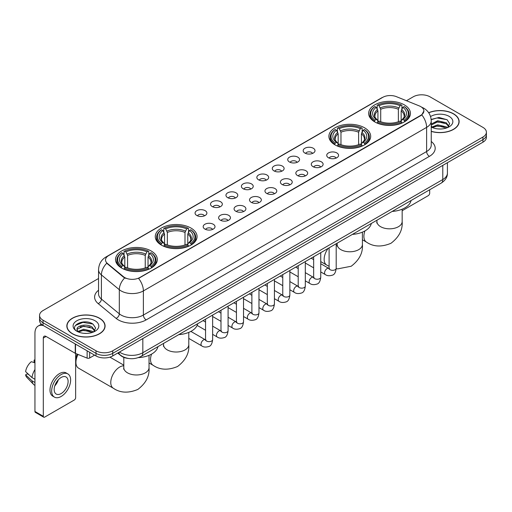 <?xml version="1.0" encoding="UTF-8"?>
<svg xmlns="http://www.w3.org/2000/svg" width="512" height="512" viewBox="0 0 512 512"><rect width="100%" height="100%" fill="white"/><g stroke="black" fill="none" stroke-linecap="round" stroke-linejoin="round"><path stroke-width="0.77" d="M364.57 127.802A20.896 12.064 0 0 0 341.798 125.19A20.896 12.064 0 0 0 328.896 136.333A20.896 12.064 0 0 0 335.014 144.864A20.896 12.064 0 0 0 357.786 147.482A20.896 12.064 0 0 0 370.688 136.333A20.896 12.064 0 0 0 364.57 127.802M190.944 228.045A20.896 12.064 0 0 0 168.173 225.427A20.896 12.064 0 0 0 155.277 236.576A20.896 12.064 0 0 0 161.395 245.107A20.896 12.064 0 0 0 184.166 247.718A20.896 12.064 0 0 0 197.069 236.576A20.896 12.064 0 0 0 190.944 228.045M151.194 250.995A20.896 12.064 0 0 0 128.422 248.378A20.896 12.064 0 0 0 115.52 259.526A20.896 12.064 0 0 0 121.645 268.058A20.896 12.064 0 0 0 144.416 270.669A20.896 12.064 0 0 0 157.312 259.526A20.896 12.064 0 0 0 151.194 250.995M404.32 104.851A20.896 12.064 0 0 0 381.549 102.24A20.896 12.064 0 0 0 368.653 113.382A20.896 12.064 0 0 0 374.771 121.914A20.896 12.064 0 0 0 397.542 124.531A20.896 12.064 0 0 0 410.438 113.382A20.896 12.064 0 0 0 404.32 104.851M304.909 153.075A5.914 3.411 180 0 1 303.738 152.109A5.914 3.411 180 0 1 305.696 147.866A5.914 3.411 180 0 1 313.274 148.243A5.914 3.411 180 0 1 314.445 152.109A5.914 3.411 180 0 1 304.909 153.075M312.55 153.427A3.546 2.048 0 0 0 311.603 152.429A3.546 2.048 0 0 0 308.102 151.91A3.546 2.048 0 0 0 305.632 153.427M289.466 161.99A5.914 3.411 180 0 1 288.294 161.024A5.914 3.411 180 0 1 290.253 156.781A5.914 3.411 180 0 1 297.83 157.158A5.914 3.411 180 0 1 299.002 161.024A5.914 3.411 180 0 1 289.466 161.99M297.107 162.342A3.546 2.048 0 0 0 296.154 161.344A3.546 2.048 0 0 0 292.659 160.826A3.546 2.048 0 0 0 290.189 162.342M274.022 170.906A5.914 3.411 180 0 1 272.845 169.939A5.914 3.411 180 0 1 274.81 165.696A5.914 3.411 180 0 1 282.387 166.08A5.914 3.411 180 0 1 283.558 169.939A5.914 3.411 180 0 1 274.022 170.906M281.664 171.258A3.546 2.048 0 0 0 280.71 170.266A3.546 2.048 0 0 0 277.216 169.741A3.546 2.048 0 0 0 274.739 171.258M258.579 179.821A5.914 3.411 180 0 1 257.402 178.854A5.914 3.411 180 0 1 259.36 174.611A5.914 3.411 180 0 1 266.938 174.995A5.914 3.411 180 0 1 268.115 178.854A5.914 3.411 180 0 1 258.579 179.821M266.221 180.179A3.546 2.048 0 0 0 265.267 179.181A3.546 2.048 0 0 0 261.773 178.662A3.546 2.048 0 0 0 259.296 180.179M243.136 188.742A5.914 3.411 180 0 1 241.958 187.776A5.914 3.411 180 0 1 243.917 183.533A5.914 3.411 180 0 1 251.494 183.91A5.914 3.411 180 0 1 252.672 187.776A5.914 3.411 180 0 1 243.136 188.742M250.778 189.094A3.546 2.048 0 0 0 249.824 188.096A3.546 2.048 0 0 0 246.33 187.578A3.546 2.048 0 0 0 243.853 189.094M227.686 197.658A5.914 3.411 180 0 1 226.515 196.691A5.914 3.411 180 0 1 228.474 192.448A5.914 3.411 180 0 1 236.051 192.826A5.914 3.411 180 0 1 237.222 196.691A5.914 3.411 180 0 1 227.686 197.658M235.334 198.01A3.546 2.048 0 0 0 234.381 197.011A3.546 2.048 0 0 0 230.886 196.493A3.546 2.048 0 0 0 228.41 198.01M212.243 206.573A5.914 3.411 180 0 1 211.072 205.606A5.914 3.411 180 0 1 213.03 201.363A5.914 3.411 180 0 1 220.608 201.747A5.914 3.411 180 0 1 221.779 205.606A5.914 3.411 180 0 1 212.243 206.573M219.885 206.925A3.546 2.048 0 0 0 218.938 205.926A3.546 2.048 0 0 0 215.437 205.408A3.546 2.048 0 0 0 212.966 206.925M196.8 215.488A5.914 3.411 180 0 1 195.629 214.522A5.914 3.411 180 0 1 197.587 210.278A5.914 3.411 180 0 1 205.165 210.662A5.914 3.411 180 0 1 206.336 214.522A5.914 3.411 180 0 1 196.8 215.488M204.442 215.846A3.546 2.048 0 0 0 203.488 214.848A3.546 2.048 0 0 0 199.994 214.323A3.546 2.048 0 0 0 197.523 215.846M328.467 157.754A5.914 3.411 180 0 1 327.29 156.794A5.914 3.411 180 0 1 329.254 152.55A5.914 3.411 180 0 1 336.832 152.928A5.914 3.411 180 0 1 338.003 156.794A5.914 3.411 180 0 1 328.467 157.754M336.109 158.112A3.546 2.048 0 0 0 335.155 157.114A3.546 2.048 0 0 0 331.661 156.595A3.546 2.048 0 0 0 329.184 158.112M313.024 166.675A5.914 3.411 180 0 1 311.846 165.709A5.914 3.411 180 0 1 313.805 161.466A5.914 3.411 180 0 1 321.382 161.843A5.914 3.411 180 0 1 322.56 165.709A5.914 3.411 180 0 1 313.024 166.675M320.666 167.027A3.546 2.048 0 0 0 319.712 166.029A3.546 2.048 0 0 0 316.218 165.51A3.546 2.048 0 0 0 313.741 167.027M297.581 175.59A5.914 3.411 180 0 1 296.403 174.624A5.914 3.411 180 0 1 298.362 170.381A5.914 3.411 180 0 1 305.939 170.758A5.914 3.411 180 0 1 307.117 174.624A5.914 3.411 180 0 1 297.581 175.59M305.222 175.942A3.546 2.048 0 0 0 304.269 174.944A3.546 2.048 0 0 0 300.774 174.426A3.546 2.048 0 0 0 298.298 175.942M282.131 184.506A5.914 3.411 180 0 1 280.96 183.539A5.914 3.411 180 0 1 282.918 179.296A5.914 3.411 180 0 1 290.496 179.68A5.914 3.411 180 0 1 291.667 183.539A5.914 3.411 180 0 1 282.131 184.506M289.779 184.858A3.546 2.048 0 0 0 288.826 183.866A3.546 2.048 0 0 0 285.331 183.341A3.546 2.048 0 0 0 282.854 184.858M266.688 193.421A5.914 3.411 180 0 1 265.517 192.454A5.914 3.411 180 0 1 267.475 188.211A5.914 3.411 180 0 1 275.053 188.595A5.914 3.411 180 0 1 276.224 192.454A5.914 3.411 180 0 1 266.688 193.421M274.33 193.779A3.546 2.048 0 0 0 273.382 192.781A3.546 2.048 0 0 0 269.882 192.262A3.546 2.048 0 0 0 267.411 193.779M251.245 202.342A5.914 3.411 180 0 1 250.074 201.376A5.914 3.411 180 0 1 252.032 197.133A5.914 3.411 180 0 1 259.61 197.51A5.914 3.411 180 0 1 260.781 201.376A5.914 3.411 180 0 1 251.245 202.342M258.886 202.694A3.546 2.048 0 0 0 257.933 201.696A3.546 2.048 0 0 0 254.438 201.178A3.546 2.048 0 0 0 251.968 202.694M235.802 211.258A5.914 3.411 180 0 1 234.63 210.291A5.914 3.411 180 0 1 236.589 206.048A5.914 3.411 180 0 1 244.166 206.426A5.914 3.411 180 0 1 245.338 210.291A5.914 3.411 180 0 1 235.802 211.258M243.443 211.61A3.546 2.048 0 0 0 242.49 210.611A3.546 2.048 0 0 0 238.995 210.093A3.546 2.048 0 0 0 236.518 211.61M220.358 220.173A5.914 3.411 180 0 1 219.181 219.206A5.914 3.411 180 0 1 221.139 214.963A5.914 3.411 180 0 1 228.723 215.347A5.914 3.411 180 0 1 229.894 219.206A5.914 3.411 180 0 1 220.358 220.173M228 220.525A3.546 2.048 0 0 0 227.046 219.526A3.546 2.048 0 0 0 223.552 219.008A3.546 2.048 0 0 0 221.075 220.525M204.915 229.088A5.914 3.411 180 0 1 203.738 228.122A5.914 3.411 180 0 1 205.696 223.878A5.914 3.411 180 0 1 213.274 224.262A5.914 3.411 180 0 1 214.451 228.122A5.914 3.411 180 0 1 204.915 229.088M212.557 229.446A3.546 2.048 0 0 0 211.603 228.448A3.546 2.048 0 0 0 208.109 227.93A3.546 2.048 0 0 0 205.632 229.446M419.347 105.933A10.643 6.144 180 0 1 420.768 106.624A10.643 6.144 180 0 1 423.885 110.97A10.643 6.144 180 0 1 420.768 115.315L139.763 277.549A10.643 6.144 180 0 1 123.514 276.73L107.443 263.475A10.643 6.144 180 0 1 105.517 259.955A10.643 6.144 180 0 1 108.634 255.61L382.758 97.344A10.643 6.144 180 0 1 396.39 96.653L419.347 105.933M128.358 358.458A11.827 6.829 180 0 1 120.877 355.667L117.715 353.056M431.245 131.405A19.123 11.04 0 0 0 459.123 121.594A19.123 11.04 0 0 0 453.523 113.786A19.123 11.04 0 0 0 428.672 112.704M99.482 318.189A19.123 11.04 0 0 0 78.643 315.802A19.123 11.04 0 0 0 66.835 325.997A19.123 11.04 0 0 0 72.442 333.805A19.123 11.04 0 0 0 93.274 336.198A19.123 11.04 0 0 0 105.082 325.997A19.123 11.04 0 0 0 99.482 318.189M423.885 110.97L421.798 114.88L420.768 115.629L138.566 278.406A13.798 7.968 60 0 1 143.386 290.912A15.77 9.107 180 0 1 121.088 290.912A15.77 9.107 180 0 1 119.315 289.696L101.408 274.925A15.77 9.107 180 0 1 98.554 269.702L98.554 293.85A15.77 9.107 0 0 0 101.408 299.072L119.315 313.837A15.77 9.107 0 0 0 121.088 315.053A15.77 9.107 0 0 0 143.386 315.053L426.624 151.526A15.77 9.107 0 0 0 431.245 145.088L431.245 120.947A15.77 9.107 180 0 1 426.624 127.386A13.798 7.968 -120 0 0 421.798 114.88M98.554 278.49L43.027 310.547A11.827 6.829 0 0 0 39.565 315.373L39.565 320.525A11.827 6.829 0 0 0 43.027 325.357L95.994 355.936L95.994 353.357A11.827 6.829 0 0 0 112.723 353.357L482.938 139.616A11.827 6.829 0 0 0 486.4 134.79A11.827 6.829 0 0 1 482.938 139.616L112.723 353.357A11.827 6.829 0 0 1 95.994 353.357L43.027 322.778L95.994 353.357L95.994 350.784A11.827 6.829 0 0 0 112.723 350.784L482.938 137.043A11.827 6.829 0 0 0 486.4 132.218A11.827 6.829 0 0 0 482.938 127.386L429.971 96.806A11.827 6.829 0 0 0 413.242 96.806L406.458 100.723M39.565 317.952A11.827 6.829 0 0 0 43.027 322.778A11.827 6.829 0 0 1 39.565 317.952M125.907 278.406L123.514 277.197L106.726 263.219A13.798 9.229 129.5 0 0 101.408 274.925L101.408 299.072A3.942 2.637 -50.5 0 1 98.176 303.597A19.712 11.379 180 0 1 98.554 290.24M39.565 315.373A11.827 6.829 0 0 0 43.027 320.205L95.994 350.784M95.994 355.936A11.827 6.829 0 0 0 112.723 355.936L482.938 142.195A11.827 6.829 0 0 0 486.4 137.363L486.4 132.218M431.245 131.277A18.925 10.925 0 0 0 458.931 121.594A18.925 10.925 0 0 0 453.382 113.869A18.925 10.925 0 0 0 428.742 112.813M437.869 128.909L440.838 128.998M431.962 127.021L437.696 124.832L446.304 126.848L447.347 127.68M432.486 127.571L437.696 125.856L446.49 128M431.245 125.741A8.909 5.146 0 0 0 432.57 127.642M431.245 124.051L437.696 120.749L446.304 122.758L448.864 126.298M431.245 125.075L437.696 121.766L446.304 123.782L448.659 126.56M431.328 127.059L431.789 127.341M431.245 127.021A12.851 7.418 0 0 0 449.094 126.842A12.851 7.418 0 0 0 449.094 116.346A12.851 7.418 0 0 0 430.56 116.557M447.648 127.558L449.664 123.603L447.117 119.763L438.995 117.466L431.162 119.443M432.051 127.418L431.245 126.47M431.187 119.674L436.998 117.958L446.944 119.648M434.163 122.56L436.998 122.048L444.096 122.656M434.163 126.65L436.998 126.131L444.096 126.746M402.163 210.72L428.294 195.629A1.971 1.139 120 0 0 429.69 193.216L429.69 189.766M72.576 333.722A18.925 10.925 0 0 0 93.203 336.09A18.925 10.925 0 0 0 104.883 325.997A18.925 10.925 0 0 0 99.341 318.272A18.925 10.925 0 0 0 78.72 315.904A18.925 10.925 0 0 0 67.034 325.997A18.925 10.925 0 0 0 72.576 333.722M83.821 333.312L86.797 333.402M77.914 331.43L83.654 329.242L92.262 331.251L93.299 332.09M78.445 331.981L83.654 330.259L92.448 332.403M78.003 331.827L77.082 329.67A8.909 5.146 0 0 0 78.522 332.051M94.816 330.701L92.262 327.168C86.912 323.174 75.904 325.638 77.082 329.67L77.05 329.274M77.107 329.792L77.35 329.133L83.654 326.176L92.262 328.186L94.618 330.963M93.606 331.962L95.622 328.006L93.075 324.173C84.058 317.69 68.032 326.234 77.286 331.469L77.741 331.75M95.046 320.749A12.851 7.418 0 0 0 76.87 320.749A12.851 7.418 0 0 0 76.87 331.245A12.851 7.418 0 0 0 95.046 331.245A12.851 7.418 0 0 0 95.046 320.749M75.405 325.459L82.95 322.362L92.896 324.058M80.122 326.963L82.95 326.451L90.054 327.059M80.122 331.053L82.95 330.541L90.054 331.149M374.394 121.69L374.957 120.198A18.765 10.835 0 0 1 374.957 106.566L376.243 107.315A16.954 9.786 0 0 0 376.243 119.45L377.523 120.179L377.933 121.696M377.933 121.075L377.933 110.886L376.243 107.315M377.184 108.928L377.184 105.28L377.741 104.96A18.765 10.835 0 0 1 401.35 104.96L400.058 105.702A16.954 9.786 0 0 0 379.034 105.702L380.717 109.274L380.717 121.741M398.374 121.741L398.374 109.274L400.058 105.702M392.154 211.437A21.683 12.518 0 0 0 411.072 200.512M377.184 122.771A19.552 11.29 0 0 0 401.907 122.771L401.35 121.805A18.765 10.835 0 0 1 377.741 121.805L377.184 123.11M401.907 123.11L401.907 122.771M374.957 106.566L374.394 106.886A19.552 11.29 0 0 0 369.99 114.029A19.552 11.29 0 0 0 374.394 121.165M401.35 104.96L401.907 105.28L401.907 108.928M377.741 121.805L379.034 121.062A16.954 9.786 0 0 0 400.058 121.062L401.35 121.805M376.243 119.45L374.957 120.198M379.034 105.702L377.741 104.96M377.523 109.51A15.162 8.755 0 0 0 377.523 120.179L377.594 120.224C375.437 118.138 374.56 116.723 374.957 115.981A14.586 8.422 0 0 1 377.933 110.886M404.698 121.165A19.552 11.29 0 0 0 409.101 114.029A19.552 11.29 0 0 0 404.698 106.886L404.134 106.566A18.765 10.835 0 0 1 404.134 120.198L404.698 121.69M404.134 120.198L402.848 119.45A16.954 9.786 0 0 0 402.848 107.315L404.134 106.566M402.848 107.315L401.158 110.886L401.158 121.075L401.574 120.179L402.848 119.45M401.158 110.886A14.586 8.422 0 0 1 404.134 115.981C404.531 116.73 403.654 118.144 401.498 120.224L401.574 120.179A15.162 8.755 0 0 0 401.574 109.51M401.158 121.696L401.158 121.075M334.643 144.64L335.2 143.149A18.765 10.835 0 0 1 335.2 129.523L336.493 130.266A16.954 9.786 0 0 0 336.493 142.406L337.766 143.13L338.176 144.646M338.176 144.026L338.176 133.837L336.493 130.266M337.427 131.878L337.427 128.23L337.99 127.91A18.765 10.835 0 0 1 361.594 127.91L360.307 128.653A16.954 9.786 0 0 0 339.283 128.653L340.966 132.224L340.966 144.691M358.618 144.691L358.618 132.224L360.307 128.653M352.397 234.387A21.683 12.518 0 0 0 371.322 223.462M337.427 145.728A19.552 11.29 0 0 0 362.157 145.728L361.594 144.755A18.765 10.835 0 0 1 337.99 144.755L337.427 146.061M362.157 146.061L362.157 145.728M335.2 129.523L334.643 129.843A19.552 11.29 0 0 0 330.24 136.979A19.552 11.29 0 0 0 334.643 144.115M361.594 127.91L362.157 128.23L362.157 131.878M337.99 144.755L339.283 144.013A16.954 9.786 0 0 0 360.307 144.013L361.594 144.755M336.493 142.406L335.2 143.149M339.283 128.653L337.99 127.91M337.766 132.461A15.162 8.755 0 0 0 337.766 143.13L337.837 143.174C335.686 141.094 334.803 139.68 335.206 138.931A14.586 8.422 0 0 1 338.176 133.837M364.941 144.115A19.552 11.29 0 0 0 369.35 136.979A19.552 11.29 0 0 0 364.941 129.843L364.384 129.523A18.765 10.835 0 0 1 364.384 143.149L364.941 144.64M364.384 143.149L363.091 142.406A16.954 9.786 0 0 0 363.091 130.266L364.384 129.523M363.091 130.266L361.408 133.837L361.408 144.026L361.818 143.13L363.091 142.406M361.408 133.837A14.586 8.422 0 0 1 364.378 138.931C364.774 139.68 363.898 141.094 361.747 143.174L361.818 143.13A15.162 8.755 0 0 0 361.818 132.461M361.408 144.646L361.408 144.026M161.018 244.883L161.581 243.386A18.765 10.835 0 0 1 161.581 229.76L162.874 230.502A16.954 9.786 0 0 0 162.874 242.643L164.147 243.366L164.557 244.89M164.557 244.269L164.557 234.074L162.874 230.502M163.808 232.122L163.808 228.467L164.371 228.147A18.765 10.835 0 0 1 187.974 228.147L186.682 228.896A16.954 9.786 0 0 0 165.658 228.896L167.347 232.467L167.347 244.928M184.998 244.928L184.998 232.467L186.682 228.896M178.778 334.63A21.683 12.518 0 0 0 197.696 323.706M163.808 245.965A19.552 11.29 0 0 0 188.531 245.965L187.974 244.998A18.765 10.835 0 0 1 164.371 244.998L163.808 246.298M188.531 246.298L188.531 245.965M161.581 229.76L161.018 230.08A19.552 11.29 0 0 0 156.614 237.216A19.552 11.29 0 0 0 161.018 244.358M187.974 228.147L188.531 228.467L188.531 232.122M164.371 244.998L165.658 244.25A16.954 9.786 0 0 0 186.682 244.25L187.974 244.998M162.874 242.643L161.581 243.386M165.658 228.896L164.371 228.147M164.147 232.698A15.162 8.755 0 0 0 164.147 243.366L164.218 243.411C162.061 241.331 161.184 239.917 161.581 239.174A14.586 8.422 0 0 1 164.557 234.074M191.322 244.358A19.552 11.29 0 0 0 195.725 237.216A19.552 11.29 0 0 0 191.322 230.08L190.758 229.76A18.765 10.835 0 0 1 190.758 243.386L191.322 244.883M190.758 243.386L189.472 242.643A16.954 9.786 0 0 0 189.472 230.502L190.758 229.76M189.472 230.502L187.782 234.074L187.782 244.269L188.198 243.366L189.472 242.643M187.782 234.074A14.586 8.422 0 0 1 190.758 239.174C191.155 239.923 190.278 241.338 188.128 243.411L188.198 243.366A15.162 8.755 0 0 0 188.198 232.698M187.782 244.89L187.782 244.269M78.061 354.451A12.614 7.283 120 0 0 75.923 362.374L75.923 359.155A8.672 5.005 -60 0 1 77.197 354.099M75.923 362.374A12.614 7.283 120 0 0 78.534 368.147L113.382 388.269A12.614 7.283 -60 0 1 111.45 378.157A12.614 7.283 -60 0 1 119.693 367.04A12.614 7.283 -60 0 1 123.802 365.824M121.267 267.834L121.83 266.342A18.765 10.835 0 0 1 121.83 252.71L123.117 253.459A16.954 9.786 0 0 0 123.117 265.594L124.39 266.317L124.806 267.84M124.806 267.219L124.806 257.03L123.117 253.459M124.058 255.072L124.058 251.424L124.614 251.104A18.765 10.835 0 0 1 148.218 251.104L146.931 251.846A16.954 9.786 0 0 0 125.907 251.846L127.59 255.418L127.59 267.878M145.242 267.878L145.242 255.418L146.931 251.846M138.349 357.619A21.683 12.518 0 0 0 157.946 346.656M124.058 268.915A19.552 11.29 0 0 0 148.781 268.915L148.218 267.949A18.765 10.835 0 0 1 124.614 267.949L124.058 269.248M148.781 269.248L148.781 268.915M121.83 252.71L121.267 253.03A19.552 11.29 0 0 0 116.864 260.166A19.552 11.29 0 0 0 121.267 267.309M148.218 251.104L148.781 251.424L148.781 255.072M124.614 267.949L125.907 267.206A16.954 9.786 0 0 0 146.931 267.206L148.218 267.949M123.117 265.594L121.83 266.342M125.907 251.846L124.614 251.104M124.39 255.654A15.162 8.755 0 0 0 124.39 266.317L124.461 266.368C122.31 264.282 121.434 262.867 121.83 262.125A14.586 8.422 0 0 1 124.806 257.03M151.571 267.309A19.552 11.29 0 0 0 155.974 260.166A19.552 11.29 0 0 0 151.571 253.03L151.008 252.71A18.765 10.835 0 0 1 151.008 266.342L151.571 267.834M151.008 266.342L149.715 265.594A16.954 9.786 0 0 0 149.715 253.459L151.008 252.71M149.715 253.459L148.032 257.03L148.032 267.219L148.442 266.317L149.715 265.594M148.032 257.03A14.586 8.422 0 0 1 151.002 262.125C151.405 262.874 150.522 264.288 148.371 266.368L148.442 266.317A15.162 8.755 0 0 0 148.442 255.654M148.032 267.84L148.032 267.219M89.651 352.275L89.651 357.984L94.598 355.13M43.616 325.696A15.77 9.107 -120 0 0 38.208 326.022A15.77 9.107 -120 0 0 34.944 333.242L34.944 411.462L43.309 416.294L43.309 338.067A3.942 2.278 60 0 1 44.122 336.262A3.942 2.278 60 0 1 46.093 336.461L75.245 353.286L75.245 343.955M43.309 416.294A1.971 1.139 120 0 0 43.712 417.197L35.354 412.365A1.971 1.139 -60 0 1 34.944 411.462M43.712 417.197A1.971 1.139 120 0 0 44.698 417.094L74.253 400.038A1.971 1.139 120 0 0 75.642 397.619L75.642 353.472M89.651 357.984A1.971 1.139 180 0 1 87.13 358.112L75.507 353.414A1.971 1.139 180 0 1 75.245 353.286M61.146 393.568A9.856 5.69 120 0 0 67.584 384.883A9.856 5.69 120 0 0 66.074 376.986A9.856 5.69 120 0 0 61.146 377.472A9.856 5.69 120 0 0 54.707 386.157A9.856 5.69 120 0 0 56.218 394.054A9.856 5.69 120 0 0 61.146 393.568M54.778 385.926A9.856 5.69 120 0 0 58.317 379.802M34.944 360.339L34.106 360.083L34.106 362.061L34.944 362.547M67.853 373.907L66.176 372.941A13.402 7.738 120 0 0 59.475 373.606A13.402 7.738 120 0 0 50.72 385.421A13.402 7.738 120 0 0 52.774 396.16L54.445 397.126A13.402 7.738 120 0 0 61.146 396.461A13.402 7.738 120 0 0 69.907 384.653A13.402 7.738 120 0 0 67.853 373.907A13.402 7.738 120 0 0 61.146 374.573A13.402 7.738 120 0 0 52.39 386.387A13.402 7.738 120 0 0 54.445 397.126M34.944 369.555A13.011 7.514 120 0 0 31.981 377.568L25.6 371.597A10.253 5.92 120 0 1 31.322 361.69L34.944 362.79M34.944 379.277L31.981 377.568M29.05 374.829L27.315 373.83L25.6 374.816L31.981 380.787L34.944 382.496M31.981 380.787A13.011 7.514 120 0 0 33.587 384.422A13.011 7.514 120 0 0 34.573 385.197L34.944 385.414M34.944 359.853A10.253 5.92 120 0 0 34.106 360.083M25.6 374.816A10.253 5.92 120 0 0 26.81 377.37L33.587 384.422M107.443 263.475L107.443 263.942M123.514 276.73L123.514 277.197M139.763 277.549L139.763 277.869M146.176 319.885A3.942 2.278 60 0 1 143.386 315.053L143.386 290.912L426.624 127.386L426.624 151.526A3.942 2.278 60 0 0 429.408 156.358L146.176 319.885A19.712 11.379 180 0 1 118.298 319.885A19.712 11.379 180 0 1 116.09 318.362L98.176 303.597M431.245 120.947C430.976 115.277 428.48 111.027 423.763 108.192L421.773 107.226A13.798 6.464 112 0 0 421.587 107.155M107.462 256.41A13.798 7.968 -120 0 0 106.035 256.947C101.312 259.782 98.822 264.032 98.554 269.702M106.035 256.947L381.6 97.85A13.798 7.968 60 0 1 382.643 97.408M124.691 277.926A13.798 9.229 129.5 0 0 119.315 289.696L119.315 313.837A3.942 2.637 -50.5 0 1 116.09 318.362M431.245 141.478A19.712 11.379 180 0 1 429.408 156.358M112.723 350.784L112.723 355.936M482.938 137.043L482.938 142.195M43.027 320.205L43.027 325.357M119.469 352.038A15.77 9.107 0 0 0 120.525 352.717A15.77 9.107 0 0 0 142.829 352.717L442.79 179.533A15.77 9.107 0 0 0 447.411 173.094C447.526 177.011 445.44 180.358 441.158 183.142L141.197 356.326A7.885 4.55 60 0 0 142.829 352.717L142.829 338.554M442.79 165.37L442.79 179.533A7.885 4.55 60 0 1 441.158 183.142M118.829 352.41A7.885 5.274 129.5 0 0 120.205 354.97L117.811 352.998M402.163 209.19L402.163 221.542A12.614 7.283 180 0 1 398.464 226.694A12.614 7.283 180 0 1 380.627 226.694A12.614 7.283 180 0 1 376.928 221.542L376.762 223.034M402.163 221.542C402.816 229.843 399.078 237.094 390.957 243.296C381.523 247.232 373.376 246.842 366.509 242.125A12.614 7.283 -60 0 1 364.941 230.918M398.374 109.274A14.586 8.422 0 0 0 380.717 109.274M398.784 107.898A15.162 8.755 0 0 0 380.307 107.898M362.406 232.141L362.406 244.493A12.614 7.283 180 0 1 358.714 249.645A12.614 7.283 180 0 1 340.87 249.645A12.614 7.283 180 0 1 337.178 244.493L337.011 245.984M329.101 266.31L326.758 265.075A12.614 7.283 -60 0 1 328.154 248.384M358.618 132.224A14.586 8.422 0 0 0 340.966 132.224M359.034 130.848A15.162 8.755 0 0 0 340.557 130.848M188.787 332.384L188.787 344.736A12.614 7.283 180 0 1 185.094 349.882A12.614 7.283 180 0 1 167.251 349.882A12.614 7.283 180 0 1 163.552 344.736L163.392 346.221M188.787 344.736C189.44 353.03 185.702 360.282 177.581 366.49C168.147 370.419 160 370.029 153.139 365.318A12.614 7.283 -60 0 1 151.565 354.112M184.998 232.467A14.586 8.422 0 0 0 167.347 232.467M185.408 231.091A15.162 8.755 0 0 0 166.931 231.091M149.03 355.334L149.03 367.686A12.614 7.283 180 0 1 145.338 372.838A12.614 7.283 180 0 1 127.494 372.838A12.614 7.283 180 0 1 123.802 367.686L123.635 369.171M145.242 255.418A14.586 8.422 0 0 0 127.59 255.418M145.658 254.042A15.162 8.755 0 0 0 127.181 254.042M336.198 243.744L336.198 268.269A3.546 2.048 180 0 1 334.995 269.805A3.546 2.048 180 0 1 330.138 269.715A3.546 2.048 180 0 1 329.101 268.269L328.986 269.03L329.306 268.768M336.198 268.269C335.712 272.384 334.432 274.688 332.365 275.168C329.44 276.077 327.078 275.872 325.299 274.56A3.546 2.048 -60 0 1 324.755 271.712A3.546 2.048 -60 0 1 327.072 268.589A3.546 2.048 -60 0 1 327.232 268.506A3.546 2.048 -60 0 1 328.845 268.41L329.568 268.698M320.749 252.659L320.749 277.184A3.546 2.048 180 0 1 319.552 278.72A3.546 2.048 180 0 1 314.694 278.63A3.546 2.048 180 0 1 313.658 277.184L313.542 277.952L313.856 277.69M320.749 277.184C320.262 281.306 318.989 283.603 316.922 284.09C313.99 284.992 311.635 284.787 309.856 283.475A3.546 2.048 -60 0 1 309.312 280.634A3.546 2.048 -60 0 1 311.629 277.504A3.546 2.048 -60 0 1 311.789 277.421A3.546 2.048 -60 0 1 313.402 277.331L314.125 277.613M305.306 261.574L305.306 286.099A3.546 2.048 180 0 1 304.109 287.635A3.546 2.048 180 0 1 299.251 287.546A3.546 2.048 180 0 1 298.208 286.099L298.099 286.867L298.413 286.605M305.306 286.099C304.819 290.221 303.546 292.518 301.478 293.005C298.547 293.914 296.192 293.709 294.413 292.39A3.546 2.048 -60 0 1 293.869 289.549A3.546 2.048 -60 0 1 296.186 286.419A3.546 2.048 -60 0 1 296.339 286.336A3.546 2.048 -60 0 1 297.958 286.246L298.682 286.528M289.862 270.496L289.862 295.014A3.546 2.048 180 0 1 288.659 296.55A3.546 2.048 180 0 1 283.808 296.467A3.546 2.048 180 0 1 282.765 295.014L282.656 295.782L282.97 295.52M289.862 295.014C289.376 299.136 288.102 301.44 286.035 301.92C283.104 302.829 280.749 302.624 278.963 301.306A3.546 2.048 -60 0 1 278.419 298.464A3.546 2.048 -60 0 1 280.742 295.341A3.546 2.048 -60 0 1 280.896 295.251A3.546 2.048 -60 0 1 282.515 295.162L283.232 295.45M274.419 279.411L274.419 303.936A3.546 2.048 180 0 1 273.216 305.472A3.546 2.048 180 0 1 268.365 305.382A3.546 2.048 180 0 1 267.322 303.936L267.206 304.698L267.526 304.435M274.419 303.936C273.933 308.051 272.659 310.355 270.592 310.835C267.661 311.744 265.306 311.539 263.52 310.227A3.546 2.048 -60 0 1 262.976 307.379A3.546 2.048 -60 0 1 265.293 304.256A3.546 2.048 -60 0 1 265.453 304.166A3.546 2.048 -60 0 1 267.072 304.077L267.789 304.365M258.976 288.326L258.976 312.851A3.546 2.048 180 0 1 257.773 314.387A3.546 2.048 180 0 1 252.915 314.298A3.546 2.048 180 0 1 251.878 312.851L251.763 313.613L252.083 313.35M258.976 312.851C258.49 316.973 257.21 319.27 255.149 319.757C252.218 320.659 249.862 320.454 248.077 319.142A3.546 2.048 -60 0 1 247.533 316.301A3.546 2.048 -60 0 1 249.85 313.171A3.546 2.048 -60 0 1 250.01 313.088A3.546 2.048 -60 0 1 251.622 312.998L252.346 313.28M243.533 297.242L243.533 321.766A3.546 2.048 180 0 1 242.33 323.302A3.546 2.048 180 0 1 237.472 323.213A3.546 2.048 180 0 1 236.435 321.766L236.32 322.534L236.64 322.272M243.533 321.766C243.046 325.888 241.766 328.186 239.706 328.672C236.774 329.574 234.413 329.376 232.634 328.058A3.546 2.048 -60 0 1 232.09 325.216A3.546 2.048 -60 0 1 234.406 322.086A3.546 2.048 -60 0 1 234.566 322.003A3.546 2.048 -60 0 1 236.179 321.914L236.902 322.195M228.09 306.157L228.09 330.682A3.546 2.048 180 0 1 226.886 332.218A3.546 2.048 180 0 1 222.029 332.134A3.546 2.048 180 0 1 220.992 330.682L220.877 331.45L221.197 331.187M228.09 330.682C227.603 334.803 226.323 337.107 224.256 337.587C221.331 338.496 218.97 338.291 217.19 336.973A3.546 2.048 -60 0 1 216.646 334.131A3.546 2.048 -60 0 1 218.963 331.002A3.546 2.048 -60 0 1 219.123 330.918A3.546 2.048 -60 0 1 220.736 330.829L221.459 331.11M212.64 315.078L212.64 339.597A3.546 2.048 180 0 1 211.443 341.133A3.546 2.048 180 0 1 206.586 341.05A3.546 2.048 180 0 1 205.549 339.597L205.434 340.365L205.747 340.102M212.64 339.597C212.154 343.718 210.88 346.022 208.813 346.502C205.882 347.411 203.526 347.206 201.747 345.894A3.546 2.048 -60 0 1 201.203 343.046A3.546 2.048 -60 0 1 203.52 339.923A3.546 2.048 -60 0 1 203.674 339.834A3.546 2.048 -60 0 1 205.293 339.744L206.016 340.032M43.309 338.067L46.093 336.461M75.507 344.109L75.507 353.414M87.13 358.112L87.13 350.816M381.6 97.85L384.128 96.672M141.197 356.326C134.848 359.514 128.506 359.514 122.163 356.326L120.205 354.97M447.411 173.094L447.411 162.701M458.931 123.174L458.931 121.594M104.883 327.578L104.883 325.997M67.034 327.578L67.034 325.997M366.509 242.125L362.406 239.757M369.99 117.632L369.99 114.029M409.101 117.632L409.101 114.029M376.928 220.224L376.928 221.542M362.406 244.493C363.059 252.794 359.322 260.045 351.2 266.246L337.69 268.87L336.192 268.646M326.758 265.075L320.749 261.606M313.658 257.51L312.998 257.133M330.24 140.582L330.24 136.979M369.35 140.582L369.35 136.979M337.178 243.174L337.178 244.493M153.139 365.318L149.03 362.95M156.614 240.826L156.614 237.216M195.725 240.826L195.725 237.216M163.552 343.418L163.552 344.736M149.03 367.686C149.683 375.981 145.952 383.232 137.824 389.44C128.39 393.37 120.243 392.979 113.382 388.269M116.864 263.776L116.864 260.166M155.974 263.776L155.974 260.166M123.802 365.146L109.92 357.133M123.802 357.35L123.802 367.686M325.299 274.56L320.749 271.936M313.658 267.834L305.306 263.014M329.101 247.84L329.101 268.269M328.845 268.41L320.749 263.738M313.658 259.642L311.155 258.202M309.856 283.475L305.306 280.851M298.208 276.755L289.862 271.936M313.658 256.755L313.658 277.184M313.402 277.331L305.306 272.653M298.208 268.557L295.712 267.117M294.413 292.39L289.862 289.766M282.765 285.67L274.419 280.851M298.208 265.677L298.208 286.099M297.958 286.246L289.862 281.574M282.765 277.478L280.269 276.032M278.963 301.306L274.419 298.682M267.322 294.586L258.976 289.766M282.765 274.592L282.765 295.014M282.515 295.162L274.419 290.49M267.322 286.394L264.826 284.947M263.52 310.227L258.976 307.597M251.878 303.501L243.533 298.682M267.322 283.507L267.322 303.936M267.072 304.077L258.976 299.405M251.878 295.309L249.382 293.869M248.077 319.142L243.533 316.518M236.435 312.422L228.09 307.597M251.878 292.422L251.878 312.851M251.622 312.998L243.533 308.32M236.435 304.224L233.939 302.784M232.634 328.058L228.09 325.434M220.992 321.338L212.64 316.518M236.435 301.338L236.435 321.766M236.179 321.914L228.09 317.242M220.992 313.139L218.49 311.699M217.19 336.973L212.64 334.349M205.549 330.253L197.133 325.395M220.992 310.259L220.992 330.682M220.736 330.829L212.64 326.157M205.549 322.061L203.046 320.614M201.747 345.894L188.787 338.413M205.549 319.174L205.549 339.597M205.293 339.744L190.854 331.411M38.208 326.022L41.402 324.179"/></g></svg>
